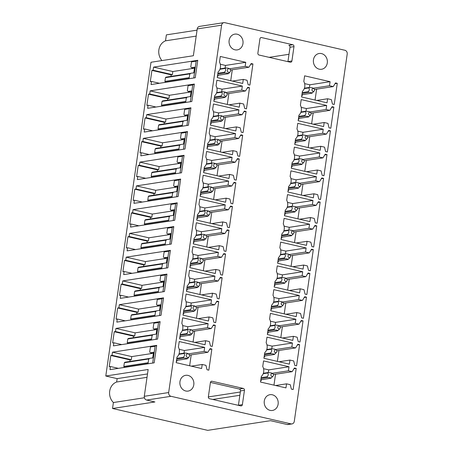 <?xml version="1.0" encoding="UTF-8"?>
<svg xmlns="http://www.w3.org/2000/svg" width="453" height="453" viewBox="0 0 453 453"><rect width="100%" height="100%" fill="white"/><g stroke="black" fill="none" stroke-linecap="round" stroke-linejoin="round"><path stroke-width="0.68" d="M210.419 382.491L208.352 396.834A1.597 1.399 81.2 0 0 209.513 398.708L240.775 405.894A1.597 1.399 81.2 0 0 242.383 404.648L244.45 390.31A1.597 1.399 81.2 0 0 243.289 388.431L212.027 381.25A1.597 1.399 81.2 0 0 210.419 382.491M168.669 392.547A3.188 2.792 81.2 0 0 170.985 396.301L291.058 423.883A3.188 2.792 81.2 0 0 291.992 423.917A3.188 2.792 81.2 0 0 294.274 421.403L347.213 54.02A3.188 2.792 81.2 0 0 344.897 50.266L224.824 22.684A3.188 2.792 81.2 0 0 223.89 22.65A3.188 2.792 81.2 0 0 221.608 25.17L168.669 392.547L144.286 396.307C144.179 398.238 144.949 399.489 146.602 400.056L170.985 396.301M259.943 38.805L257.876 53.148A1.597 1.399 81.2 0 0 259.037 55.023L290.299 62.203A1.597 1.399 81.2 0 0 291.908 60.962L293.974 46.619A1.597 1.399 81.2 0 0 292.814 44.745L261.551 37.565A1.597 1.399 81.2 0 0 259.943 38.805M229.439 44.354A7.978 6.982 81.2 0 0 237.259 49.892A7.978 6.982 81.2 0 0 242.655 39.671A7.978 6.982 81.2 0 0 234.83 34.128A7.978 6.982 81.2 0 0 229.439 44.354M192.412 388.334A7.978 6.982 81.2 0 0 192.882 379.376A7.978 6.982 81.2 0 0 185.662 375.322A7.978 6.982 81.2 0 0 181.347 378.074A7.978 6.982 81.2 0 0 180.877 387.032A7.978 6.982 81.2 0 0 188.091 391.086A7.978 6.982 81.2 0 0 192.412 388.334M276.738 407.706A7.978 6.982 81.2 0 0 277.208 398.748A7.978 6.982 81.2 0 0 269.994 394.693A7.978 6.982 81.2 0 0 265.673 397.445A7.978 6.982 81.2 0 0 265.203 406.403A7.978 6.982 81.2 0 0 272.423 410.458A7.978 6.982 81.2 0 0 276.738 407.706M313.765 63.726A7.978 6.982 81.2 0 0 321.585 69.264A7.978 6.982 81.2 0 0 326.981 59.037A7.978 6.982 81.2 0 0 319.161 53.499A7.978 6.982 81.2 0 0 313.765 63.726M252.944 63.964L249.903 85.102L248.131 84.694L247.038 80.255L243.289 79.394L242.706 83.448L217.253 77.599L218.063 71.982A7.656 6.704 81.2 0 0 219.49 62.084L220.3 56.461L245.753 62.31L245.169 66.365L248.912 67.225L251.177 63.556L252.944 63.964L250.713 64.309M249.524 87.718L246.477 108.856L244.705 108.448L243.612 104.009L239.869 103.154L239.286 107.202L213.833 101.359L214.643 95.736A7.656 6.704 81.2 0 0 216.064 85.838L216.874 80.221L242.332 86.064L241.743 90.119L245.492 90.979L247.751 87.31L249.524 87.718L247.287 88.063M246.098 111.478L243.051 132.61L241.285 132.208L240.192 127.769L236.443 126.908L235.86 130.962L210.407 125.113L211.217 119.496A7.656 6.704 81.2 0 0 212.644 109.598L213.454 103.975L238.907 109.824L238.323 113.879L242.066 114.734L244.331 111.07L246.098 111.478L243.867 111.817M242.678 135.232L239.631 156.37L237.859 155.962L236.766 151.523L233.023 150.662L232.434 154.716L206.981 148.873L207.791 143.25A7.656 6.704 81.2 0 0 209.218 133.352L210.028 127.735L235.481 133.578L234.897 137.633L238.646 138.493L240.905 134.824L242.678 135.232L240.441 135.577M239.252 158.986L236.206 180.124L234.439 179.716L233.346 175.283L229.597 174.422L229.014 178.471L203.561 172.627L204.371 167.004A7.656 6.704 81.2 0 0 205.798 157.106L206.608 151.489L232.061 157.338L231.477 161.387L235.22 162.248L237.48 158.584L239.252 158.986L237.021 159.331M235.832 182.746L232.785 203.884L231.013 203.476L229.92 199.037L226.177 198.176L225.588 202.231L200.135 196.381L200.945 190.764A7.656 6.704 81.2 0 0 202.372 180.866L203.182 175.243L228.635 181.092L228.052 185.147L231.8 186.007L234.059 182.338L235.832 182.746L233.595 183.086M232.406 206.5L229.36 227.638L227.587 227.23L226.494 222.791L222.751 221.93L222.168 225.985L196.715 220.141L197.525 214.518A7.656 6.704 81.2 0 0 198.952 204.62L199.762 199.003L225.215 204.847L224.631 208.901L228.374 209.762L230.634 206.092L232.406 206.5L230.175 206.845M228.986 230.254L225.939 251.392L224.167 250.99L223.074 246.551L219.326 245.69L218.742 249.745L193.289 243.895L194.099 238.278A7.656 6.704 81.2 0 0 195.526 228.38L196.336 222.757L221.789 228.606L221.206 232.655L224.948 233.516L227.213 229.852L228.986 230.254L226.749 230.6M225.56 254.014L222.514 275.152L220.741 274.745L219.648 270.305L215.905 269.444L215.322 273.499L189.869 267.649L190.679 262.032A7.656 6.704 81.2 0 0 192.1 252.134L192.916 246.517L218.369 252.361L217.78 256.415L221.528 257.276L223.788 253.606L225.56 254.014L223.329 254.359M222.134 277.768L219.088 298.906L217.321 298.499L216.228 294.065L212.48 293.204L211.896 297.253L186.443 291.409L187.253 285.786A7.656 6.704 81.2 0 0 188.68 275.888L189.49 270.271L214.943 276.115L214.36 280.169L218.103 281.03L220.368 277.361L222.134 277.768L219.903 278.114M218.714 301.528L215.668 322.666L213.895 322.259L212.802 317.819L209.06 316.958L208.476 321.013L183.018 315.163L183.827 309.546A7.656 6.704 81.2 0 0 185.254 299.648L186.064 294.025L211.517 299.875L210.934 303.929L214.682 304.79L216.942 301.12L218.714 301.528L216.477 301.868M215.288 325.282L212.242 346.42L210.475 346.013L209.382 341.573L205.634 340.713L205.05 344.767L179.598 338.923L180.407 333.3A7.656 6.704 81.2 0 0 181.834 323.402L182.644 317.785L208.097 323.629L207.514 327.683L211.257 328.544L213.522 324.875L215.288 325.282L213.057 325.628M211.868 349.036L208.822 370.175L207.049 369.767L205.956 365.333L202.214 364.472L201.625 368.527L176.172 362.677L176.981 357.06A7.656 6.704 81.2 0 0 178.408 347.162L179.218 341.539L204.671 347.389L204.088 351.437L207.836 352.298L210.096 348.634L211.868 349.036L209.631 349.382M337.275 83.335L334.229 104.473L332.457 104.065L331.364 99.626L327.621 98.765L327.038 102.82L301.585 96.97L302.394 91.353A7.656 6.704 81.2 0 0 303.816 81.455L304.626 75.832L330.084 81.682L329.495 85.736L333.244 86.591L335.503 82.927L337.275 83.335L335.039 83.675M333.85 107.089L330.803 128.227L329.037 127.82L327.944 123.38L324.195 122.52L323.612 126.574L298.159 120.73L298.969 115.107A7.656 6.704 81.2 0 0 300.396 105.209L301.205 99.592L326.658 105.436L326.075 109.49L329.818 110.351L332.083 106.682L333.85 107.089L331.619 107.435M330.43 130.843L327.383 151.981L325.611 151.574L324.518 147.14L320.775 146.279L320.186 150.328L294.733 144.484L295.543 138.867A7.656 6.704 81.2 0 0 296.97 128.963L297.78 123.346L323.232 129.196L322.649 133.244L326.398 134.105L328.657 130.441L330.43 130.843L328.193 131.189M327.004 154.603L323.957 175.741L322.191 175.334L321.098 170.894L317.349 170.034L316.766 174.088L291.313 168.239L292.123 162.621A7.656 6.704 81.2 0 0 293.55 152.723L294.359 147.1L319.812 152.95L319.229 157.004L322.972 157.865L325.231 154.196L327.004 154.603L324.773 154.949M323.584 178.357L320.537 199.496L318.765 199.088L317.672 194.648L313.923 193.793L313.34 197.842L287.887 191.998L288.697 186.376A7.656 6.704 81.2 0 0 290.124 176.477L290.934 170.86L316.387 176.704L315.803 180.758L319.552 181.619L321.811 177.95L323.584 178.357L321.347 178.703M320.158 202.117L317.111 223.25L315.339 222.848L314.246 218.408L310.503 217.548L309.92 221.602L284.467 215.753L285.277 210.135A7.656 6.704 81.2 0 0 286.704 200.237L287.513 194.614L312.966 200.464L312.383 204.513L316.126 205.373L318.385 201.71L320.158 202.117L317.927 202.457M316.732 225.871L313.691 247.01L311.919 246.602L310.826 242.162L307.077 241.302L306.494 245.356L281.041 239.507L281.851 233.89A7.656 6.704 81.2 0 0 283.278 223.992L284.088 218.374L309.541 224.218L308.957 228.272L312.7 229.133L314.965 225.464L316.732 225.871L314.501 226.217M313.312 249.626L310.265 270.764L308.493 270.356L307.4 265.922L303.657 265.062L303.074 269.11L277.621 263.267L278.431 257.644A7.656 6.704 81.2 0 0 279.852 247.746L280.662 242.129L306.12 247.978L305.532 252.027L309.28 252.887L311.539 249.218L313.312 249.626L311.075 249.971M309.886 273.386L306.84 294.524L305.073 294.116L303.98 289.677L300.231 288.816L299.648 292.87L274.195 287.021L275.005 281.404A7.656 6.704 81.2 0 0 276.432 271.506L277.242 265.883L302.695 271.732L302.111 275.786L305.854 276.647L308.119 272.978L309.886 273.386L307.655 273.725M306.466 297.14L303.419 318.278L301.647 317.87L300.554 313.431L296.811 312.57L296.228 316.624L270.769 310.781L271.579 305.158A7.656 6.704 81.2 0 0 273.006 295.26L273.816 289.643L299.269 295.486L298.686 299.541L302.434 300.401L304.693 296.732L306.466 297.14L304.229 297.485M303.04 320.894L299.994 342.032L298.227 341.63L297.134 337.191L293.385 336.33L292.802 340.384L267.349 334.535L268.159 328.918A7.656 6.704 81.2 0 0 269.586 319.02L270.396 313.397L295.849 319.246L295.265 323.295L299.008 324.155L301.273 320.492L303.04 320.894L300.809 321.239M299.62 344.654L296.573 365.792L294.801 365.384L293.708 360.945L289.965 360.084L289.376 364.138L263.923 358.289L264.733 352.672A7.656 6.704 81.2 0 0 266.16 342.774L266.97 337.157L292.423 343L291.84 347.055L295.588 347.915L297.848 344.246L299.62 344.654L297.383 344.999M296.194 368.408L293.148 389.546L291.375 389.138L290.282 384.705L286.539 383.844L285.956 387.893L260.503 382.049L261.313 376.426A7.656 6.704 81.2 0 0 262.74 366.528L263.55 360.911L289.003 366.754L288.419 370.809L292.162 371.67L294.422 368L296.194 368.408L293.963 368.753M210.435 382.406L239.326 389.042L243.289 388.431M197.049 30.147L166.376 34.87L165.521 40.827L196.189 36.104M161.953 60.572A12.123 10.612 -98.8 0 1 165.521 40.827M288.997 54.286L269.139 57.344M149.507 358.448L125.005 362.219A3.188 2.792 81.2 0 0 124.365 362.717L123.828 366.46A3.188 2.792 81.2 0 0 124.286 367.207L124.881 367.343M152.927 334.693L128.431 338.465A3.188 2.792 81.2 0 0 127.786 338.963L127.248 342.7A3.188 2.792 81.2 0 0 127.712 343.453L128.301 343.589M156.353 310.934L131.857 314.71A3.188 2.792 81.2 0 0 131.211 315.203L130.674 318.946A3.188 2.792 81.2 0 0 131.138 319.699L131.727 319.835M159.773 287.179L135.277 290.951A3.188 2.792 81.2 0 0 134.632 291.449L134.094 295.192A3.188 2.792 81.2 0 0 134.558 295.939L135.147 296.075M163.199 263.425L138.703 267.196A3.188 2.792 81.2 0 0 138.057 267.695L137.519 271.432A3.188 2.792 81.2 0 0 137.984 272.185L138.573 272.321M166.619 239.665L142.123 243.442A3.188 2.792 81.2 0 0 141.483 243.935L140.94 247.678A3.188 2.792 81.2 0 0 141.404 248.425L141.999 248.561M170.045 215.911L145.549 219.682A3.188 2.792 81.2 0 0 144.903 220.181L144.365 223.924A3.188 2.792 81.2 0 0 144.83 224.671L145.419 224.807M173.471 192.157L148.969 195.928A3.188 2.792 81.2 0 0 148.329 196.421L147.791 200.164A3.188 2.792 81.2 0 0 148.25 200.917L148.844 201.053M176.891 168.397L152.395 172.168A3.188 2.792 81.2 0 0 151.749 172.667L151.211 176.41A3.188 2.792 81.2 0 0 151.676 177.157L152.265 177.293M180.317 144.643L155.815 148.414A3.188 2.792 81.2 0 0 155.175 148.912L154.637 152.65A3.188 2.792 81.2 0 0 155.102 153.403L155.69 153.539M183.737 120.883L159.241 124.66A3.188 2.792 81.2 0 0 158.595 125.153L158.057 128.895A3.188 2.792 81.2 0 0 158.522 129.649L159.111 129.785M187.163 97.129L162.667 100.9A3.188 2.792 81.2 0 0 162.021 101.398L161.483 105.141A3.188 2.792 81.2 0 0 161.948 105.889L162.536 106.025M190.583 73.375L166.087 77.146A3.188 2.792 81.2 0 0 165.447 77.644L164.903 81.381A3.188 2.792 81.2 0 0 165.368 82.135L165.962 82.27M189.082 78.709L189.711 74.371L190.639 73.312L193.805 72.825L194.614 67.214L191.443 67.701L194.445 68.392M191.443 67.701L190.787 66.891L191.506 61.902L196.172 61.183M185.662 102.463L186.285 98.125L187.214 97.072L190.385 96.58L191.194 90.968L188.023 91.461L191.024 92.146M188.023 91.461L187.366 90.645L188.086 85.657L192.751 84.938M182.236 126.223L182.865 121.885L183.788 120.826L186.959 120.339L187.769 114.728L184.597 115.215L187.599 115.906M184.597 115.215L183.941 114.399L184.66 109.411L189.326 108.692M178.816 149.977L179.439 145.639L180.368 144.581L183.539 144.094L184.343 138.482L181.177 138.969L184.173 139.66M181.177 138.969L180.521 138.159L181.234 133.171L185.906 132.452M175.39 173.731L176.019 169.394L176.942 168.34L180.113 167.853L180.923 162.236L177.752 162.729L180.753 163.414M177.752 162.729L177.095 161.914L177.814 156.925L182.48 156.206M171.97 197.491L172.593 193.154L173.522 192.095L176.687 191.608L177.497 185.996L174.331 186.483L177.327 187.174M174.331 186.483L173.669 185.668L174.388 180.685L179.06 179.966M168.544 221.245L169.167 216.908L170.096 215.855L173.267 215.362L174.077 209.75L170.906 210.237L173.907 210.928M170.906 210.237L170.249 209.428L170.968 204.439L175.634 203.72M165.119 244.999L165.747 240.668L166.676 239.609L169.841 239.122L170.651 233.51L167.48 233.997L170.481 234.688M167.48 233.997L166.823 233.182L167.542 228.193L172.208 227.474M161.698 268.759L162.321 264.422L163.25 263.363L166.421 262.876L167.231 257.264L164.06 257.751L167.061 258.442M164.06 257.751L163.403 256.942L164.122 251.953L168.788 251.234M158.273 292.513L158.901 288.176L159.824 287.123L162.995 286.63L163.805 281.019L160.634 281.511L163.635 282.196M160.634 281.511L159.977 280.696L160.696 275.707L165.362 274.988M154.852 316.273L155.475 311.936L156.404 310.877L159.575 310.39L160.379 304.778L157.214 305.265L160.215 305.956M157.214 305.265L156.557 304.45L157.27 299.461L161.942 298.748M151.427 340.027L152.055 335.69L152.978 334.631L156.149 334.144L156.959 328.533L153.788 329.02L156.789 329.71M153.788 329.02L153.131 328.21L153.85 323.221L158.516 322.502M148.006 363.782L148.629 359.45L149.558 358.391L152.729 357.904L153.533 352.292L150.368 352.779L153.363 353.465M150.368 352.779L149.705 351.964L150.424 346.975L155.096 346.256M152.672 363.063L155.136 345.956L156.642 345.724M129.858 361.471L130.085 359.909L131.302 359.722L131.755 356.602L152.865 353.351M156.098 339.308L158.561 322.196L160.062 321.964M133.284 337.717L133.51 336.154L134.728 335.967L135.175 332.847L156.291 329.597M159.518 315.554L161.987 298.442L163.488 298.21M136.704 313.963L136.931 312.394L138.154 312.208L138.601 309.093L159.711 305.837M162.944 291.794L165.407 274.682L166.908 274.456M140.13 290.203L140.356 288.64L141.574 288.453L142.021 285.333L163.137 282.083M166.364 268.04L168.833 250.928L170.334 250.696M143.556 266.449L143.777 264.886L145 264.694L145.447 261.579L166.557 258.329M169.79 244.286L172.253 227.174L173.759 226.942M146.976 242.695L147.202 241.126L148.42 240.939L148.873 237.819L169.983 234.569M173.21 220.526L175.679 203.414L177.18 203.182M150.402 218.935L150.628 217.372L151.846 217.185L152.293 214.065L173.408 210.815M176.636 196.772L179.099 179.66L180.605 179.428M153.822 195.181L154.048 193.612L155.266 193.425L155.719 190.311L176.829 187.061M180.056 173.012L182.525 155.906L184.026 155.673M157.248 171.421L157.474 169.858L158.692 169.671L159.139 166.551L180.254 163.301M183.482 149.258L185.945 132.146L187.451 131.914M160.668 147.667L160.894 146.104L162.117 145.917L162.565 142.797L183.675 139.547M186.908 125.504L189.371 108.392L190.872 108.159M164.094 123.912L164.32 122.344L165.538 122.157L165.985 119.043L187.1 115.787M190.328 101.744L192.797 84.632L194.297 84.405M167.519 100.153L167.74 98.59L168.963 98.403L169.411 95.283L190.52 92.033M193.754 77.99L196.217 60.878L197.723 60.645M170.94 76.398L171.166 74.836L172.383 74.643L172.836 71.529L193.946 68.278M263.55 368.685L268.731 369.88L268.352 372.513M275.537 374.229L273.963 385.141M266.976 344.931L272.157 346.12L271.777 348.753M278.963 350.475L277.389 361.386M270.396 321.177L275.583 322.366L275.203 324.999M282.383 326.715L280.815 337.627M273.822 297.417L279.003 298.606L278.623 301.245M285.809 302.961L284.235 313.872M277.242 273.663L282.429 274.852L282.049 277.485M289.229 279.207L287.661 290.113M280.667 249.903L285.849 251.098L285.469 253.731M292.655 255.447L291.081 266.358M284.088 226.149L289.274 227.338L288.895 229.977M296.075 231.693L294.507 242.604M287.513 202.395L292.695 203.584L292.315 206.217M299.501 207.938L297.927 218.844M290.939 178.635L296.12 179.83L295.741 182.463M302.927 184.178L301.353 195.09M294.359 154.881L299.546 156.07L299.161 158.703M306.347 160.424L304.778 171.336M297.785 131.127L302.966 132.316L302.587 134.949M309.773 136.664L308.199 147.576M301.205 107.367L306.392 108.556L306.013 111.195M313.193 112.91L311.624 123.822M304.631 83.612L309.812 84.802L309.433 87.435M316.619 89.156L315.045 100.062M179.224 349.32L184.405 350.509L184.026 353.13M191.211 354.858L189.637 365.769M182.644 325.56L187.831 326.749L187.451 329.376M194.631 331.103L193.063 342.015M186.07 301.806L191.251 302.995L190.872 305.622M198.057 307.349L196.483 318.255M189.49 278.046L194.677 279.241L194.297 281.862M201.477 283.589L199.909 294.501M192.916 254.292L198.097 255.481L197.718 258.108M204.903 259.835L203.329 270.747M196.336 230.537L201.523 231.726L201.143 234.348M208.323 236.081L206.755 246.987M199.762 206.778L204.943 207.972L204.569 210.594M211.749 212.321L210.175 223.233M203.187 183.023L208.369 184.212L207.989 186.84M215.175 188.567L213.601 199.473M206.608 159.263L211.794 160.458L211.415 163.08M218.595 164.807L217.027 175.719M210.033 135.509L215.215 136.698L214.835 139.326M222.021 141.053L220.447 151.965M213.454 111.755L218.64 112.944L218.261 115.566M225.441 117.299L223.873 128.205M216.879 87.995L222.061 89.19L221.681 91.812M228.867 93.539L227.293 104.45M220.3 64.241L225.486 65.43L225.107 68.058M232.287 69.785L230.719 80.696M291.908 60.962L287.944 61.574A1.597 1.399 -98.8 0 1 287.932 61.659M287.944 61.574L290.011 47.231L293.974 46.619M292.814 44.745L288.855 45.357A1.597 1.399 -98.8 0 1 290.011 47.231M212.768 399.461L239.858 395.288M208.34 396.93L240.328 392.004M154.173 362.836L109.983 369.642L110.43 366.522L109.213 366.709L110.832 355.486L112.05 355.299L112.497 352.179L156.693 345.373L154.173 362.836M112.497 352.179L131.755 356.602M112.05 355.299L131.302 359.722M110.832 355.486L130.085 359.909M110.43 366.522L118.375 368.346M157.599 339.076L113.403 345.882L113.856 342.768L112.633 342.955L114.252 331.732L115.47 331.539L115.923 328.425L160.113 321.619L157.599 339.076M115.923 328.425L135.175 332.847M115.47 331.539L134.728 335.967M114.252 331.732L133.51 336.154M113.856 342.768L121.8 344.591M161.019 315.322L116.829 322.128L117.276 319.008L116.059 319.195L117.678 307.972L118.896 307.785L119.343 304.671L163.539 297.864L161.019 315.322M119.343 304.671L138.601 309.093M118.896 307.785L138.154 312.208M117.678 307.972L136.931 312.394M117.276 319.008L125.221 320.832M164.445 291.562L120.255 298.368L120.702 295.254L119.484 295.441L121.098 284.218L122.316 284.031L122.769 280.911L166.959 274.105L164.445 291.562M122.769 280.911L142.021 285.333M122.316 284.031L141.574 288.453M121.098 284.218L140.356 288.64M120.702 295.254L128.646 297.077M167.87 267.808L123.675 274.614L124.122 271.494L122.905 271.687L124.524 260.458L125.741 260.271L126.189 257.157L170.385 250.35L167.87 267.808M126.189 257.157L145.447 261.579M125.741 260.271L145 264.694M124.524 260.458L143.777 264.886M124.122 271.494L132.072 273.323M171.291 244.054L127.1 250.86L127.548 247.74L126.33 247.927L127.944 236.704L129.167 236.517L129.615 233.397L173.805 226.591L171.291 244.054M129.615 233.397L148.873 237.819M129.167 236.517L148.42 240.939M127.944 236.704L147.202 241.126M127.548 247.74L135.492 249.563M174.716 220.294L130.521 227.1L130.974 223.986L129.751 224.173L131.37 212.95L132.587 212.763L133.04 209.643L177.231 202.836L174.716 220.294M133.04 209.643L152.293 214.065M132.587 212.763L151.846 217.185M131.37 212.95L150.628 217.372M130.974 223.986L138.918 225.809M178.137 196.54L133.946 203.346L134.394 200.226L133.176 200.413L134.79 189.19L136.013 189.003L136.461 185.889L180.656 179.082L178.137 196.54M136.461 185.889L155.719 190.311M136.013 189.003L155.266 193.425M134.79 189.19L154.048 193.612M134.394 200.226L142.338 202.055M181.562 172.786L137.367 179.586L137.82 176.472L136.596 176.659L138.216 165.436L139.433 165.249L139.886 162.129L184.077 155.322L181.562 172.786M139.886 162.129L159.139 166.551M139.433 165.249L158.692 169.671M138.216 165.436L157.474 169.858M137.82 176.472L145.764 178.295M184.983 149.026L140.792 155.832L141.24 152.712L140.022 152.904L141.642 141.681L142.859 141.489L143.307 138.375L187.502 131.568L184.983 149.026M143.307 138.375L162.565 142.797M142.859 141.489L162.117 145.917M141.642 141.681L160.894 146.104M141.24 152.712L149.184 154.541M188.408 125.271L144.213 132.078L144.666 128.958L143.448 129.145L145.062 117.922L146.279 117.735L146.732 114.615L190.923 107.814L188.408 125.271M146.732 114.615L165.985 119.043M146.279 117.735L165.538 122.157M145.062 117.922L164.32 122.344M144.666 128.958L152.61 130.781M191.834 101.512L147.638 108.318L148.086 105.204L146.868 105.39L148.488 94.167L149.705 93.981L150.153 90.86L194.348 84.054L191.834 101.512M150.153 90.86L169.411 95.283M149.705 93.981L168.963 98.403M148.488 94.167L167.74 98.59M148.086 105.204L156.03 107.027M195.254 77.757L151.064 84.564L151.512 81.444L150.294 81.631L151.908 70.408L153.131 70.221L153.578 67.106L197.768 60.3L195.254 77.757M153.578 67.106L172.836 71.529M153.131 70.221L172.383 74.643M151.908 70.408L171.166 74.836M151.512 81.444L159.456 83.273M144.286 396.307L148.148 369.495L105.787 376.018L150.996 62.259L193.363 55.736L197.225 28.924A3.194 2.792 -98.8 0 1 199.507 26.404L223.89 22.65M292.162 371.67L273.414 374.557M288.419 370.809L272.106 373.323M289.003 366.754L268.731 369.88M286.539 383.844L275.628 385.52M295.588 347.915L276.84 350.803M291.84 347.055L275.526 349.563M292.423 343L272.157 346.12M289.965 360.084L279.048 361.766M299.008 324.155L280.265 327.043M295.265 323.295L278.952 325.809M295.849 319.246L275.583 322.366M293.385 336.33L282.474 338.012M302.434 300.401L283.686 303.289M298.686 299.541L282.372 302.055M299.269 295.486L279.003 298.606M296.811 312.57L285.9 314.252M305.854 276.647L287.111 279.529M302.111 275.786L285.798 278.295M302.695 271.732L282.429 274.852M300.231 288.816L289.32 290.498M309.28 252.887L290.532 255.775M305.532 252.027L289.224 254.541M306.12 247.978L285.849 251.098M303.657 265.062L292.746 266.738M312.7 229.133L293.957 232.021M308.957 228.272L292.644 230.787M309.541 224.218L289.274 227.338M307.077 241.302L296.166 242.984M316.126 205.373L297.378 208.261M312.383 204.513L296.069 207.027M312.966 200.464L292.695 203.584M310.503 217.548L299.592 219.229M319.552 181.619L300.803 184.507M315.803 180.758L299.49 183.272M316.387 176.704L296.12 179.83M313.923 193.793L303.012 195.47M322.972 157.865L304.223 160.753M319.229 157.004L302.915 159.513M319.812 152.95L299.546 156.07M317.349 170.034L306.438 171.715M326.398 134.105L307.649 136.993M322.649 133.244L306.336 135.758M323.232 129.196L302.966 132.316M320.775 146.279L309.858 147.961M329.818 110.351L311.075 113.239M326.075 109.49L309.761 112.004M326.658 105.436L306.392 108.556M324.195 122.52L313.283 124.201M333.244 86.591L314.495 89.479M329.495 85.736L313.182 88.244M330.084 81.682L309.812 84.802M327.621 98.765L316.709 100.447M207.836 352.298L189.439 355.135M204.088 351.437L188.386 353.855M204.671 347.389L184.405 350.509M202.214 364.472L191.296 366.154M211.257 328.544L192.859 331.375M207.514 327.683L191.806 330.101M208.097 323.629L187.831 326.749M205.634 340.713L194.722 342.394M214.682 304.79L196.285 307.621M210.934 303.929L195.232 306.347M211.517 299.875L191.251 302.995M209.06 316.958L198.148 318.64M218.103 281.03L199.705 283.861M214.36 280.169L198.657 282.587M214.943 276.115L194.677 279.241M212.48 293.204L201.568 294.88M221.528 257.276L203.131 260.107M217.78 256.415L202.078 258.833M218.369 252.361L198.097 255.481M215.905 269.444L204.994 271.126M224.948 233.516L206.557 236.353M221.206 232.655L205.503 235.079M221.789 228.606L201.523 231.726M219.326 245.69L208.414 247.372M228.374 209.762L209.977 212.593M224.631 208.901L208.924 211.319M225.215 204.847L204.943 207.972M222.751 221.93L211.84 223.612M231.8 186.007L213.403 188.839M228.052 185.147L212.349 187.565M228.635 181.092L208.369 184.212M226.177 198.176L215.26 199.858M235.22 162.248L216.823 165.085M231.477 161.387L215.77 163.805M232.061 157.338L211.794 160.458M229.597 174.422L218.686 176.098M238.646 138.493L220.249 141.325M234.897 137.633L219.195 140.051M235.481 133.578L215.215 136.698M233.023 150.662L222.112 152.344M242.066 114.734L223.669 117.57M238.323 113.879L222.616 116.296M238.907 109.824L218.64 112.944M236.443 126.908L225.532 128.59M245.492 90.979L227.095 93.811M241.743 90.119L226.041 92.537M242.332 86.064L222.061 89.19M239.869 103.154L228.958 104.83M248.912 67.225L230.515 70.056M245.169 66.365L229.467 68.782M245.753 62.31L225.486 65.43M243.289 79.394L232.378 81.076M238.403 405.35A1.597 1.399 81.2 0 0 238.42 405.259L240.486 390.922A1.597 1.399 81.2 0 0 239.326 389.042M146.602 400.056L154.903 401.964L112.537 408.487L207.712 430.35L270.498 420.678L287.094 424.495A3.188 2.792 81.2 0 0 288.034 424.529L291.992 423.917M112.537 408.487L113.397 402.53L144.377 397.762M113.397 402.53A12.123 10.612 81.2 0 1 109.722 390.962A12.123 10.612 81.2 0 1 116.642 382.009L147.021 377.332M116.642 382.009L117.129 378.623L147.508 373.946M105.787 376.018L117.129 378.623M302.094 93.437L308.691 92.418L310.503 92.531C311.794 92.752 312.298 92.967 312.009 93.182L301.902 94.739M308.691 92.418L308.221 91.67C309.535 90.238 309.71 88.992 308.742 87.933L304.28 88.618M302.213 92.593L308.221 91.67M312.009 93.182L314.195 90.996A1.467 1.285 81.2 0 0 313.838 88.624A1.467 1.285 81.2 0 0 313.833 88.618A1.467 1.285 81.2 0 0 312.723 91.217A1.467 1.285 81.2 0 0 314.195 90.996M304.433 88.199L309.388 87.435L308.742 87.933M309.393 87.435L312.485 87.837L313.833 88.618M220.107 68.828L225.662 67.973A3.188 2.792 81.2 0 0 225.022 68.465C225.679 68.873 225.821 69.7 225.441 70.951L224.478 72.208A3.188 2.792 81.2 0 0 224.943 72.961C227.196 73.035 228.301 73.29 228.267 73.72L217.576 75.368M224.943 72.961L217.763 74.066M189.116 78.477L165.368 82.135M230.118 71.902A1.863 1.631 81.2 0 0 227.989 68.992A1.863 1.631 81.2 0 0 228.425 72.276A1.863 1.631 81.2 0 0 230.118 71.902L228.907 73.227A3.188 2.792 81.2 0 1 228.267 73.72M224.478 72.208L217.882 73.222M189.241 77.633L164.903 81.381M225.022 68.465L219.954 69.247M190.181 73.833L165.447 77.644M225.662 67.973C227.91 68.046 229.02 68.301 228.986 68.731M216.681 92.582L222.242 91.727A3.188 2.792 81.2 0 0 221.596 92.225C222.253 92.627 222.395 93.454 222.015 94.705L221.058 95.962A3.188 2.792 81.2 0 0 221.523 96.716C223.771 96.795 224.881 97.05 224.841 97.48L214.15 99.122M221.523 96.716L214.343 97.82M185.696 102.231L161.948 105.889M226.693 95.657A1.863 1.631 81.2 0 0 224.569 92.746A1.863 1.631 81.2 0 0 224.999 96.03A1.863 1.631 81.2 0 0 226.693 95.657L225.486 96.982A3.188 2.792 81.2 0 1 224.841 97.48M221.058 95.962L214.462 96.982M185.815 101.393L161.483 105.141M221.596 92.225L216.528 93.001M186.761 97.588L162.021 101.398M222.242 91.727C224.49 91.806 225.594 92.061 225.56 92.491M300.854 112.372L305.322 111.687L305.962 111.189L301.007 111.953M309.303 114.971A1.467 1.285 81.2 0 0 310.775 114.751A1.467 1.285 81.2 0 0 310.413 112.384A1.467 1.285 81.2 0 0 310.407 112.378A1.467 1.285 81.2 0 0 309.303 114.971M298.482 118.493L308.589 116.936L310.775 114.751M298.669 117.191L305.265 116.178L304.801 115.424C306.115 113.992 306.285 112.746 305.322 111.687M298.787 116.353L304.801 115.424M310.407 112.378L309.059 111.597L305.968 111.189M308.589 116.936C308.872 116.721 308.368 116.506 307.083 116.285L305.265 116.178M213.255 116.342L218.816 115.481A3.188 2.792 81.2 0 0 218.176 115.979C218.833 116.381 218.975 117.208 218.595 118.46L217.633 119.722A3.188 2.792 81.2 0 0 218.097 120.47C220.351 120.549 221.455 120.804 221.415 121.234L210.73 122.882M218.097 120.47L210.917 121.58M182.27 125.991L158.522 129.649M223.267 119.416A1.863 1.631 81.2 0 0 221.143 116.506A1.863 1.631 81.2 0 0 221.579 119.785A1.863 1.631 81.2 0 0 223.267 119.416L222.061 120.736A3.188 2.792 81.2 0 1 221.415 121.234M217.633 119.722L211.036 120.736M182.395 125.147L158.057 128.895M218.176 115.979L213.103 116.761M183.335 121.347L158.595 125.153M218.816 115.481C221.064 115.56 222.174 115.815 222.134 116.245M297.434 136.132L301.896 135.441L302.542 134.949L297.587 135.707M305.877 138.726A1.467 1.285 81.2 0 0 307.349 138.505A1.467 1.285 81.2 0 0 306.992 136.138A1.467 1.285 81.2 0 0 306.987 136.132A1.467 1.285 81.2 0 0 305.877 138.726M295.056 142.248L305.163 140.696L307.349 138.505M295.243 140.945L301.845 139.932L301.375 139.179C302.689 137.752 302.864 136.506 301.896 135.441M295.367 140.107L301.375 139.179M306.987 136.132L305.633 135.351L302.542 134.949M305.163 140.696C305.447 140.481 304.948 140.26 303.657 140.039L301.845 139.932M209.835 140.096L215.396 139.241A3.188 2.792 81.2 0 0 214.75 139.734C215.407 140.141 215.549 140.968 215.169 142.219L214.212 143.476A3.188 2.792 81.2 0 0 214.677 144.23C216.925 144.309 218.035 144.558 217.995 144.988L207.304 146.636M214.677 144.23L207.491 145.334M178.85 149.745L155.102 153.403M219.847 143.171A1.863 1.631 81.2 0 0 217.723 140.26A1.863 1.631 81.2 0 0 218.153 143.544A1.863 1.631 81.2 0 0 219.847 143.171L218.635 144.496A3.188 2.792 81.2 0 1 217.995 144.988M214.212 143.476L207.616 144.496M178.969 148.907L154.637 152.65M214.75 139.734L209.682 140.515M179.915 145.102L155.175 148.912M215.396 139.241C217.644 139.314 218.748 139.569 218.714 140M294.008 159.886L298.476 159.201L299.116 158.703L294.161 159.467M302.457 162.485A1.467 1.285 81.2 0 0 303.929 162.265A1.467 1.285 81.2 0 0 303.567 159.892A1.467 1.285 81.2 0 0 303.561 159.892A1.467 1.285 81.2 0 0 302.457 162.485M291.636 166.008L301.743 164.45L303.929 162.265M291.823 164.705L298.419 163.686L297.955 162.938C299.263 161.506 299.439 160.26 298.476 159.201M291.942 163.861L297.955 162.938M303.561 159.892L302.213 159.111L299.122 158.703M301.743 164.45C302.026 164.235 301.522 164.02 300.237 163.799L298.419 163.686M206.409 163.85L211.97 162.995A3.188 2.792 81.2 0 0 211.325 163.493C211.987 163.895 212.123 164.722 211.749 165.974L210.787 167.231A3.188 2.792 81.2 0 0 211.251 167.984C213.505 168.063 214.609 168.318 214.569 168.748L203.884 170.39M211.251 167.984L204.071 169.088M175.424 173.499L151.676 177.157M216.421 166.931A1.863 1.631 81.2 0 0 214.297 164.014A1.863 1.631 81.2 0 0 214.733 167.299A1.863 1.631 81.2 0 0 216.421 166.931L215.215 168.25A3.188 2.792 81.2 0 1 214.569 168.748M210.787 167.231L204.19 168.25M175.543 172.661L151.211 176.41M211.325 163.493L206.257 164.275M176.489 168.856L151.749 172.667M211.97 162.995C214.218 163.074 215.322 163.329 215.288 163.76M290.588 183.641L295.05 182.955L295.696 182.457L290.741 183.222M299.031 186.24A1.467 1.285 81.2 0 0 300.503 186.019A1.467 1.285 81.2 0 0 300.135 183.646A1.467 1.285 81.2 0 0 299.031 186.24M288.21 189.762L298.317 188.205L300.503 186.019M288.397 188.459L294.994 187.446L294.529 186.693C295.843 185.266 296.019 184.014 295.05 182.955M288.521 187.621L294.529 186.693M295.696 182.463L298.787 182.865L300.135 183.646M298.317 188.205C298.601 187.995 298.102 187.774 296.811 187.553L294.994 187.446M202.989 187.61L208.544 186.755A3.188 2.792 81.2 0 0 207.904 187.248C208.561 187.65 208.703 188.482 208.323 189.733L207.366 190.99A3.188 2.792 81.2 0 0 207.825 191.738C210.079 191.817 211.189 192.072 211.149 192.502L200.458 194.15M207.825 191.738L200.645 192.848M171.998 197.259L148.25 200.917M213.001 190.685A1.863 1.631 81.2 0 0 210.871 187.774A1.863 1.631 81.2 0 0 211.308 191.058A1.863 1.631 81.2 0 0 213.001 190.685L211.789 192.004A3.188 2.792 81.2 0 1 211.149 192.502M207.366 190.99L200.77 192.004M172.123 196.415L147.791 200.164M207.904 187.248L202.836 188.029M173.063 192.616L148.329 196.421M208.544 186.755C210.792 186.829 211.902 187.083 211.868 187.514M287.162 207.4L291.624 206.71L292.27 206.217L287.315 206.981M295.605 209.999A1.467 1.285 81.2 0 0 297.077 209.773A1.467 1.285 81.2 0 0 296.721 207.406A1.467 1.285 81.2 0 0 296.715 207.4A1.467 1.285 81.2 0 0 295.605 209.999M284.79 213.522L294.897 211.964L297.077 209.773M284.977 212.219L291.573 211.2L291.103 210.452C292.417 209.02 292.593 207.774 291.624 206.71M285.096 211.375L291.103 210.452M292.276 206.217L295.367 206.619L296.715 207.4M294.897 211.964C295.18 211.749 294.676 211.534 293.391 211.308L291.573 211.2M199.563 211.364L205.124 210.509A3.188 2.792 81.2 0 0 204.479 211.007C205.141 211.409 205.277 212.236 204.898 213.488L203.941 214.745A3.188 2.792 81.2 0 0 204.405 215.498C206.659 215.577 207.763 215.832 207.723 216.257L197.038 217.904M204.405 215.498L197.225 216.602M168.578 221.013L144.83 224.671M209.575 214.439A1.863 1.631 81.2 0 0 207.451 211.528A1.863 1.631 81.2 0 0 207.887 214.813A1.863 1.631 81.2 0 0 209.575 214.439L208.369 215.764A3.188 2.792 81.2 0 1 207.723 216.257M203.941 214.745L197.344 215.764M168.697 220.175L144.365 223.924M204.479 211.007L199.411 211.783M169.643 216.37L144.903 220.181M205.124 210.509C207.372 210.588 208.476 210.843 208.442 211.274M283.742 231.155L288.204 230.469L288.85 229.971L283.895 230.736M292.185 233.754A1.467 1.285 81.2 0 0 293.657 233.533A1.467 1.285 81.2 0 0 293.289 231.16A1.467 1.285 81.2 0 0 292.185 233.754M281.364 237.276L291.472 235.719L293.657 233.533M281.551 235.973L288.148 234.954L287.683 234.207C288.997 232.774 289.167 231.528 288.204 230.469M281.675 235.13L287.683 234.207M288.85 229.971L291.953 230.379L293.289 231.16M291.472 235.719C291.755 235.503 291.251 235.288 289.965 235.067L288.148 234.954M196.143 235.118L201.698 234.263A3.188 2.792 81.2 0 0 201.058 234.762C201.715 235.164 201.857 235.99 201.477 237.242L200.515 238.505A3.188 2.792 81.2 0 0 200.979 239.252C203.233 239.331 204.343 239.586 204.303 240.016L193.612 241.664M200.979 239.252L193.799 240.362M165.152 244.773L141.404 248.425M206.155 238.199A1.863 1.631 81.2 0 0 204.026 235.288A1.863 1.631 81.2 0 0 204.462 238.567A1.863 1.631 81.2 0 0 206.155 238.199L204.943 239.518A3.188 2.792 81.2 0 1 204.303 240.016M200.515 238.505L193.924 239.518M165.277 243.929L140.94 247.678M201.058 234.762L195.99 235.543M166.217 240.124L141.483 243.935M201.698 234.263C203.946 234.343 205.056 234.597 205.022 235.028M280.316 254.914L284.778 254.224L285.424 253.731L280.469 254.49M288.759 257.508A1.467 1.285 81.2 0 0 290.231 257.287A1.467 1.285 81.2 0 0 289.875 254.92A1.467 1.285 81.2 0 0 289.869 254.914A1.467 1.285 81.2 0 0 288.759 257.508M277.938 261.03L288.046 259.473L290.231 257.287M278.131 259.728L284.727 258.714L284.257 257.961C285.571 256.534 285.747 255.288 284.778 254.224M278.25 258.889L284.257 257.961M289.869 254.914L288.521 254.133L285.424 253.731M288.046 259.473C288.334 259.263 287.831 259.042 286.539 258.822L284.727 258.714M192.718 258.878L198.278 258.023A3.188 2.792 81.2 0 0 197.633 258.516C198.289 258.923 198.431 259.75 198.052 261.002L197.095 262.259A3.188 2.792 81.2 0 0 197.559 263.012C199.813 263.085 200.917 263.34 200.877 263.771L190.186 265.418M197.559 263.012L190.379 264.116M161.732 268.527L137.984 272.185M202.729 261.953A1.863 1.631 81.2 0 0 200.605 259.042A1.863 1.631 81.2 0 0 201.036 262.327A1.863 1.631 81.2 0 0 202.729 261.953L201.523 263.278A3.188 2.792 81.2 0 1 200.877 263.771M197.095 262.259L190.498 263.272M161.851 267.683L137.519 271.432M197.633 258.516L192.565 259.297M162.797 263.884L138.057 267.695M198.278 258.023C200.526 258.097 201.63 258.352 201.596 258.782M276.891 278.669L281.358 277.983L281.998 277.485L277.043 278.25M285.339 281.268A1.467 1.285 81.2 0 0 286.811 281.047A1.467 1.285 81.2 0 0 286.455 278.674A1.467 1.285 81.2 0 0 286.443 278.674A1.467 1.285 81.2 0 0 285.339 281.268M274.518 284.79L284.626 283.233L286.811 281.047M274.705 283.487L281.302 282.468L280.837 281.721C282.151 280.288 282.321 279.042 281.358 277.983M274.824 282.644L280.837 281.721M286.443 278.674L285.096 277.887L282.004 277.485M284.626 283.233C284.909 283.017 284.405 282.802 283.119 282.581L281.302 282.468M189.292 282.632L194.852 281.777A3.188 2.792 81.2 0 0 194.212 282.276C194.869 282.678 195.011 283.504 194.631 284.756L193.669 286.013A3.188 2.792 81.2 0 0 194.133 286.766C196.387 286.845 197.491 287.1 197.457 287.53L186.766 289.173M194.133 286.766L186.953 287.87M158.307 292.281L134.558 295.939M199.303 285.707A1.863 1.631 81.2 0 0 197.18 282.797A1.863 1.631 81.2 0 0 197.616 286.081A1.863 1.631 81.2 0 0 199.303 285.707L198.097 287.032A3.188 2.792 81.2 0 1 197.457 287.53M193.669 286.013L187.072 287.032M158.431 291.443L134.094 295.192M194.212 282.276L189.139 283.057M159.371 287.638L134.632 291.449M194.852 281.777C197.1 281.857 198.21 282.111 198.171 282.542M273.47 302.423L277.932 301.738L278.578 301.239L273.623 302.004M281.913 305.022A1.467 1.285 81.2 0 0 283.385 304.801A1.467 1.285 81.2 0 0 283.029 302.434A1.467 1.285 81.2 0 0 283.023 302.428A1.467 1.285 81.2 0 0 281.913 305.022M271.092 308.544L281.2 306.987L283.385 304.801M271.279 307.242L277.882 306.228L277.412 305.475C278.725 304.042 278.901 302.797 277.932 301.738M271.404 306.404L277.412 305.475M283.023 302.428L281.675 301.647L278.578 301.239M281.2 306.987C281.483 306.777 280.985 306.556 279.694 306.336L277.882 306.228M185.872 306.392L191.432 305.532A3.188 2.792 81.2 0 0 190.787 306.03C191.443 306.432 191.585 307.259 191.206 308.51L190.249 309.773A3.188 2.792 81.2 0 0 190.713 310.52C192.961 310.599 194.071 310.854 194.031 311.285L183.34 312.932M190.713 310.52L183.527 311.63M154.886 316.041L131.138 319.699M195.883 309.467A1.863 1.631 81.2 0 0 193.759 306.556A1.863 1.631 81.2 0 0 194.19 309.841A1.863 1.631 81.2 0 0 195.883 309.467L194.677 310.786A3.188 2.792 81.2 0 1 194.031 311.285M190.249 309.773L183.652 310.786M155.005 315.197L130.674 318.946M190.787 306.03L185.719 306.811M155.951 311.398L131.211 315.203M191.432 305.532C193.68 305.611 194.784 305.866 194.75 306.296M270.045 326.183L274.512 325.492L275.152 324.999L270.198 325.758M278.493 328.776A1.467 1.285 81.2 0 0 279.965 328.555A1.467 1.285 81.2 0 0 279.603 326.188A1.467 1.285 81.2 0 0 279.597 326.183A1.467 1.285 81.2 0 0 278.493 328.776M267.672 332.304L277.78 330.747L279.965 328.555M267.859 330.996L274.456 329.982L273.991 329.235C275.299 327.802 275.475 326.556 274.512 325.492M267.978 330.158L273.991 329.235M279.597 326.183L278.25 325.401L275.158 324.999M277.78 330.747C278.063 330.531 277.559 330.316 276.273 330.09L274.456 329.982M182.446 330.146L188.006 329.291A3.188 2.792 81.2 0 0 187.361 329.784C188.023 330.192 188.159 331.018 187.785 332.27L186.823 333.527A3.188 2.792 81.2 0 0 187.287 334.28C189.541 334.359 190.645 334.614 190.605 335.039L179.92 336.687M187.287 334.28L180.107 335.384M151.461 339.795L127.712 343.453M192.457 333.221A1.863 1.631 81.2 0 0 190.334 330.311A1.863 1.631 81.2 0 0 190.77 333.595A1.863 1.631 81.2 0 0 192.457 333.221L191.251 334.546A3.188 2.792 81.2 0 1 190.605 335.039M186.823 333.527L180.226 334.546M151.585 338.957L127.248 342.7M187.361 329.784L182.293 330.565M152.525 335.152L127.786 338.963M188.006 329.291C190.254 329.371 191.359 329.62 191.325 330.056M266.624 349.937L271.087 349.252L271.732 348.753L266.777 349.518M275.067 352.536A1.467 1.285 81.2 0 0 276.54 352.315A1.467 1.285 81.2 0 0 276.183 349.942A1.467 1.285 81.2 0 0 276.177 349.942A1.467 1.285 81.2 0 0 275.067 352.536M264.246 356.058L274.354 354.501L276.54 352.315M264.433 354.756L271.036 353.736L270.566 352.989C271.879 351.556 272.055 350.311 271.087 349.252M264.558 353.912L270.566 352.989M276.177 349.942L274.824 349.161L271.732 348.753M274.354 354.501C274.637 354.286 274.139 354.07 272.848 353.85L271.036 353.736M179.026 353.901L184.581 353.046A3.188 2.792 81.2 0 0 183.941 353.544C184.597 353.946 184.739 354.773 184.36 356.024L183.403 357.287A3.188 2.792 81.2 0 0 183.867 358.034C186.115 358.113 187.225 358.368 187.185 358.799L176.494 360.446M183.867 358.034L176.681 359.138M148.04 363.549L124.286 367.207M189.037 356.981A1.863 1.631 81.2 0 0 186.913 354.07A1.863 1.631 81.2 0 0 187.344 357.349A1.863 1.631 81.2 0 0 189.037 356.981L187.825 358.3A3.188 2.792 81.2 0 1 187.185 358.799M183.403 357.287L176.806 358.3M148.159 362.711L123.828 366.46M183.941 353.544L178.873 354.325M149.099 358.906L124.365 362.717M184.581 353.046C186.829 353.125 187.938 353.38 187.904 353.81M263.199 373.697L267.661 373.006L268.306 372.508L263.352 373.272M271.641 376.29A1.467 1.285 81.2 0 0 273.119 376.069A1.467 1.285 81.2 0 0 272.757 373.702A1.467 1.285 81.2 0 0 272.751 373.697A1.467 1.285 81.2 0 0 271.641 376.29M260.826 379.812L270.934 378.255L273.119 376.069M261.013 378.51L267.61 377.496L267.145 376.743C268.453 375.316 268.629 374.07 267.661 373.006M261.132 377.672L267.145 376.743M268.312 372.513L271.404 372.915L272.751 373.697M270.934 378.255C271.217 378.045 270.713 377.825 269.427 377.604L267.61 377.496M211.121 381.392L212.027 381.25M217.666 76.331A5.408 4.734 -98.8 0 1 217.542 76.5A5.408 4.734 -98.8 0 1 217.383 76.693L217.672 76.325A5.408 4.734 -98.8 0 0 218.25 75.266L217.672 76.325M214.241 100.09A5.408 4.734 -98.8 0 1 214.116 100.26A5.408 4.734 -98.8 0 1 213.963 100.447L214.246 100.085A5.408 4.734 -98.8 0 0 214.824 99.02L214.246 100.085M210.821 123.845A5.408 4.734 -98.8 0 1 210.696 124.014A5.408 4.734 -98.8 0 1 210.537 124.207L210.826 123.839A5.408 4.734 -98.8 0 0 211.398 122.774L210.826 123.839M207.395 147.599A5.408 4.734 -98.8 0 1 207.27 147.769A5.408 4.734 -98.8 0 1 207.117 147.961L207.984 146.534A5.408 4.734 -98.8 0 1 207.406 147.587M203.98 171.347A5.408 4.734 -98.8 0 0 204.552 170.288L203.975 171.353A5.408 4.734 -98.8 0 1 203.844 171.528A5.408 4.734 -98.8 0 1 203.691 171.721M200.549 195.113A5.408 4.734 -98.8 0 1 200.424 195.283A5.408 4.734 -98.8 0 1 200.266 195.475M201.132 194.048A5.408 4.734 -98.8 0 1 200.56 195.101L201.138 194.043M197.129 218.873A5.408 4.734 -98.8 0 1 196.998 219.042A5.408 4.734 -98.8 0 1 196.845 219.229M197.706 217.802A5.408 4.734 -98.8 0 1 197.134 218.856L197.712 217.802M193.703 242.627A5.408 4.734 -98.8 0 1 193.578 242.797A5.408 4.734 -98.8 0 1 193.42 242.989M194.286 241.557A5.408 4.734 -98.8 0 1 193.708 242.615L194.292 241.557M190.277 266.381A5.408 4.734 -98.8 0 1 190.152 266.551A5.408 4.734 -98.8 0 1 190 266.743M190.86 265.316A5.408 4.734 -98.8 0 1 190.288 266.37L190.866 265.316M186.857 290.141A5.408 4.734 -98.8 0 1 186.732 290.311A5.408 4.734 -98.8 0 1 186.574 290.503L187.446 289.071M187.434 289.071A5.408 4.734 -98.8 0 1 186.863 290.13M183.431 313.895A5.408 4.734 -98.8 0 1 183.306 314.065A5.408 4.734 -98.8 0 1 183.154 314.257L184.02 312.825M184.014 312.825A5.408 4.734 -98.8 0 1 183.442 313.884M180.011 337.655A5.408 4.734 -98.8 0 1 179.886 337.825A5.408 4.734 -98.8 0 1 179.728 338.012L180.594 336.585M180.588 336.585A5.408 4.734 -98.8 0 1 180.017 337.638M176.585 361.409A5.408 4.734 -98.8 0 1 176.46 361.579A5.408 4.734 -98.8 0 1 176.302 361.771L176.591 361.403A5.408 4.734 -98.8 0 0 177.168 360.339L176.591 361.403M301.709 96.076L302.581 94.632A5.408 4.734 -98.8 0 1 301.992 95.702A5.408 4.734 -98.8 0 1 301.868 95.872A5.408 4.734 -98.8 0 1 301.715 96.064M298.572 119.456A5.408 4.734 -98.8 0 1 298.448 119.626A5.408 4.734 -98.8 0 1 298.289 119.819L298.578 119.45A5.408 4.734 -98.8 0 0 299.15 118.392L298.578 119.45M294.863 143.59L295.735 142.146A5.408 4.734 -98.8 0 1 295.146 143.216A5.408 4.734 -98.8 0 1 295.022 143.386A5.408 4.734 -98.8 0 1 294.863 143.578M291.443 167.344L292.31 165.9A5.408 4.734 -98.8 0 1 291.726 166.97A5.408 4.734 -98.8 0 1 291.596 167.14A5.408 4.734 -98.8 0 1 291.443 167.333M288.884 189.66A5.408 4.734 -98.8 0 1 288.301 190.73A5.408 4.734 -98.8 0 1 288.176 190.9A5.408 4.734 -98.8 0 1 288.017 191.087M285.458 213.414A5.408 4.734 -98.8 0 1 284.88 214.484A5.408 4.734 -98.8 0 1 284.75 214.654A5.408 4.734 -98.8 0 1 284.597 214.847M281.171 238.612L282.043 237.174A5.408 4.734 -98.8 0 1 281.455 238.238A5.408 4.734 -98.8 0 1 281.33 238.408A5.408 4.734 -98.8 0 1 281.171 238.601M278.029 261.998A5.408 4.734 -98.8 0 1 277.904 262.168A5.408 4.734 -98.8 0 1 277.751 262.361L278.034 261.993A5.408 4.734 -98.8 0 0 278.612 260.928L278.034 261.993M274.609 285.752A5.408 4.734 -98.8 0 1 274.484 285.922A5.408 4.734 -98.8 0 1 274.325 286.115L274.614 285.747A5.408 4.734 -98.8 0 0 275.186 284.688L274.614 285.747M271.183 309.512A5.408 4.734 -98.8 0 1 271.058 309.682A5.408 4.734 -98.8 0 1 270.905 309.869L271.188 309.507A5.408 4.734 -98.8 0 0 271.766 308.442L271.188 309.507M267.763 333.266A5.408 4.734 -98.8 0 1 267.632 333.436A5.408 4.734 -98.8 0 1 267.48 333.629L267.763 333.261A5.408 4.734 -98.8 0 0 268.34 332.196L267.763 333.261M264.337 357.021A5.408 4.734 -98.8 0 1 264.212 357.19A5.408 4.734 -98.8 0 1 264.054 357.383L264.926 355.956A5.408 4.734 -98.8 0 1 264.337 357.021M260.917 380.78A5.408 4.734 -98.8 0 1 260.786 380.95A5.408 4.734 -98.8 0 1 260.634 381.143L260.917 380.775A5.408 4.734 -98.8 0 0 261.494 379.71L260.917 380.775M260.645 37.701L261.551 37.565M238.42 405.259L242.383 404.648M240.486 390.922L244.45 390.31M197.225 28.924L221.608 25.17M287.094 424.495L291.058 423.883M203.975 171.353L203.691 171.732M200.554 195.107L200.266 195.486M197.129 218.867L196.84 219.246M193.708 242.621L193.42 243.001M190.283 266.375L189.994 266.755M288.889 189.66L288.017 191.104M285.464 213.414L284.592 214.858M229.654 68.89L228.759 68.375M226.228 92.644L225.339 92.129M222.802 116.404L221.913 115.889M219.382 140.158L218.493 139.643M215.956 163.918L215.067 163.397M212.536 187.672L211.647 187.157M209.11 211.426L208.221 210.911M205.69 235.186L204.796 234.671M202.264 258.94L201.375 258.425M198.844 282.695L197.95 282.179M195.419 306.455L194.53 305.939M191.993 330.209L191.104 329.693M188.573 353.969L187.684 353.448"/></g></svg>
